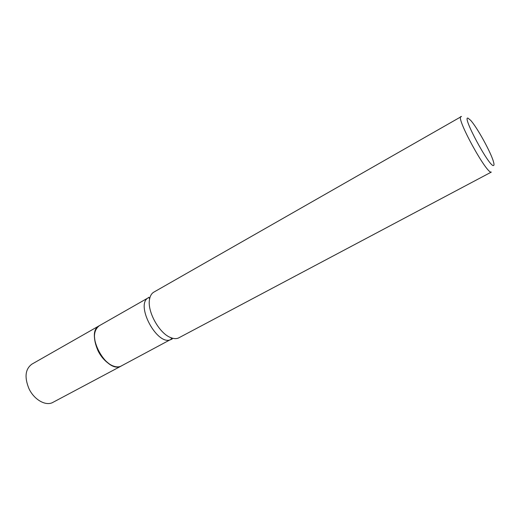 <?xml version="1.0" encoding="UTF-8"?>
<svg xmlns="http://www.w3.org/2000/svg" width="520" height="520" viewBox="0 0 520 520"><rect width="100%" height="100%" fill="white"/><g stroke="black" fill="none" stroke-linecap="round" stroke-linejoin="round"><path stroke-width="0.78" d="M99.398 325.669L31.889 364.15C25.285 369.031 24.297 377.175 28.931 388.59C34.105 399.828 45.988 406.438 52.943 402.356L121.537 365.865M99.359 325.689C93.347 330.291 92.859 338.553 97.903 350.487C103.454 362.265 115.135 369.675 121.498 365.885M94.471 336.615C95.297 348.134 100.36 357.318 109.655 364.175M461.487 116.48L153.816 292.142C151.587 293.449 150.169 295.828 149.552 299.28C146.978 311.207 159.191 333.372 170.644 337.571C172.036 338.936 172.38 339.469 171.672 339.183L171.002 339.515C157.372 346.775 134.517 303.953 148.609 297.615L99.437 325.65C84.325 332.631 106.294 373.938 120.991 366.125L172.881 338.312M468.039 118.17C461.513 115.369 489.431 167.362 493.5 165.529C494.163 165.419 494.163 164.197 493.506 161.863C491.075 152.672 477.068 127.238 470.594 120.276L468.039 118.17M460.954 116.532C455.5 117.26 486.896 174.675 491.335 172.075L178.406 338.039C176.208 338.949 173.622 338.793 170.644 337.571M148.609 297.615C148.928 296.829 149.24 297.382 149.552 299.28"/></g></svg>
